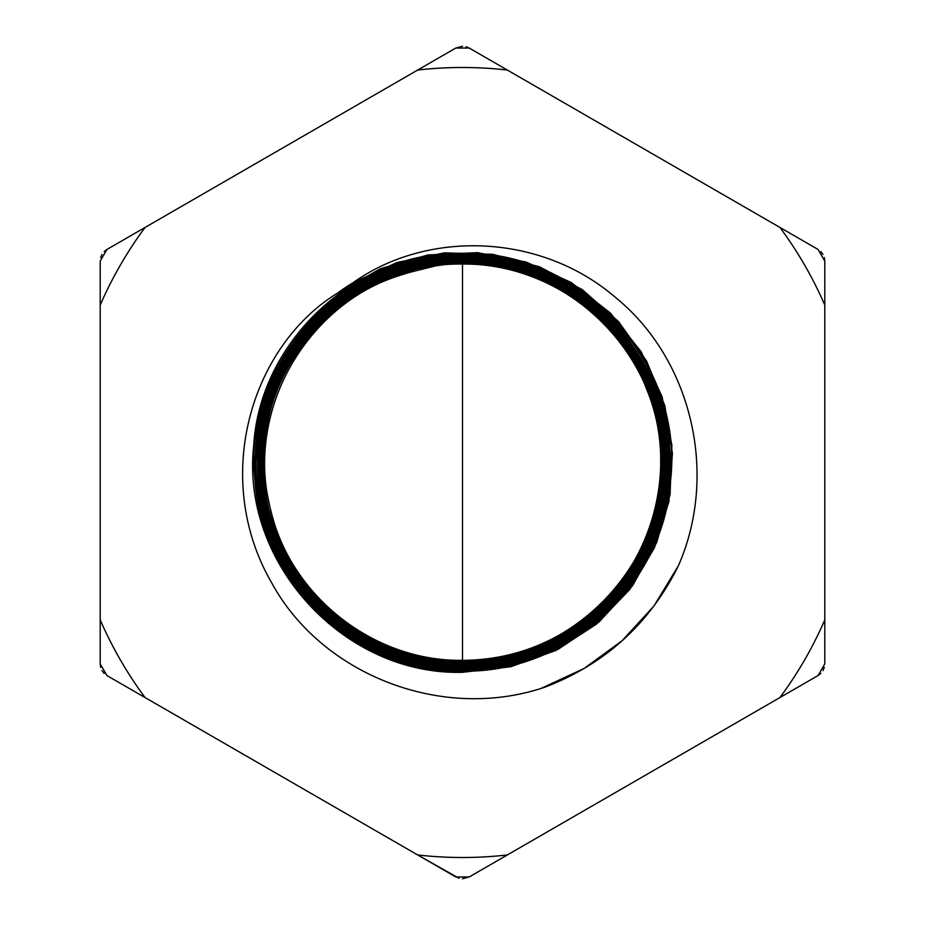 <?xml version="1.0" encoding="UTF-8"?>
<svg xmlns="http://www.w3.org/2000/svg" width="925" height="925" viewBox="0 0 925 925"><rect width="100%" height="100%" fill="white"/><g stroke="black" fill="none" stroke-linecap="round" stroke-linejoin="round"><path stroke-width="1.39" d="M459.031 878.299L417.672 854.954A395.01 395.01 0 0 0 507.328 854.954L779.96 697.543A395.01 395.01 0 0 0 824.788 619.912L824.788 305.088A395.01 395.01 0 0 0 779.96 227.458L507.328 70.046A395.01 395.01 0 0 0 417.672 70.046L145.04 227.458A395.01 395.01 0 0 0 100.212 305.088L100.212 619.912A395.01 395.01 0 0 0 145.04 697.543L455.771 876.946L469.229 876.946L507.328 854.954L469.229 876.946L462.465 878.75M353.142 282.622C428.622 229.099 541.495 233.805 615.194 297.203C690.744 358.183 719.257 472.744 678.372 565.788C649.674 623.681 605.112 664.173 544.663 687.263C441.63 722.159 321.808 674.371 272.043 583.478C211.039 478.792 250.744 346.586 337.267 293.283A210.507 210.507 0 0 1 353.142 282.622L397.114 262.446L444.52 252.849L492.863 254.317L539.599 266.805L582.23 289.618L618.524 321.576L646.552 360.958L664.844 405.717L672.417 453.447L668.891 501.639L654.449 547.75L629.856 589.329L596.417 624.19L555.902 650.472L510.461 666.798L462.5 672.313L511.618 666.509L558.018 649.385L599.134 621.878L632.677 585.49L656.785 542.27L670.093 494.586L671.885 445.122L662.046 396.594L641.129 351.708L610.28 312.962L571.222 282.495L526.105 262.018L477.45 252.652L427.94 254.93L380.337 268.736L337.267 293.283M462.535 46.25L455.771 48.054L417.672 70.046L455.771 48.054L469.229 48.054L465.969 46.701M507.328 70.046L469.229 48.054L507.328 70.046M818.058 249.449L779.96 227.458L818.058 249.449L824.788 261.104L824.325 257.613M824.788 305.088L824.788 261.104L824.788 305.088M824.788 663.896L824.788 619.912L824.788 663.896L818.058 675.551L820.857 673.4M779.96 697.543L818.058 675.551L779.96 697.543M106.942 675.551L145.04 697.543L106.942 675.551L100.212 663.896L100.675 667.388M100.212 619.912L100.212 663.896L100.212 619.912M100.212 261.104L100.212 305.088L100.212 261.104L106.942 249.449L104.143 251.6M145.04 227.458L106.942 249.449L145.04 227.458M822.972 670.637L824.325 667.388M822.984 254.387L820.845 251.588M102.027 254.363L100.675 257.613M102.016 670.613L104.155 673.412M262.261 433.709L261.093 433.536C240.246 551.323 342.793 669.943 462.5 666.312C571.442 669.226 669.342 571.511 666.601 462.442C669.492 353.385 571.685 255.381 462.5 258.098C353.234 255.173 255.046 353.165 257.798 462.558C254.907 571.939 352.992 670.22 462.5 667.503C572.078 670.44 670.556 572.147 667.804 462.442C670.706 352.737 572.332 254.178 462.5 256.896C358.773 254.444 263.613 341.88 257.312 445.561C244.269 561.174 346.054 671.966 462.5 668.706C566.528 671.157 661.965 583.467 668.289 479.497C681.367 363.537 579.281 252.433 462.5 255.705C350.818 253.277 253.103 351.905 255.381 462.061C251.704 571.349 351.072 673.076 462.5 669.92C579.709 673.435 682.523 561.961 669.515 445.283C663.306 340.678 567.372 252.213 462.5 254.491C525.273 255.751 577.628 279.708 619.565 326.398C672.336 386.002 685.298 476.78 651.362 548.722C619.103 621.427 541.969 670.891 462.5 669.897C345.383 673.18 242.998 561.741 256.121 445.457C262.457 341.175 358.172 253.23 462.5 255.705C525.25 257.115 577.304 280.946 618.675 327.172C668.116 388.384 680.927 456.476 657.108 531.424C629.671 612.246 547.773 669.989 462.5 668.717C346.054 671.978 244.246 561.174 257.3 445.549C263.59 341.868 358.761 254.433 462.5 256.884C572.332 254.155 670.718 352.737 667.827 462.442C670.579 572.159 572.089 670.452 462.5 667.526C352.98 670.243 254.884 571.951 257.774 462.558C255.034 353.165 353.234 255.15 462.5 258.075C571.696 255.369 669.515 353.373 666.624 462.442C669.365 571.523 571.453 669.237 462.5 666.324C353.627 669.029 256.098 571.303 258.977 462.558C256.248 353.801 353.87 256.364 462.5 259.278C571.06 256.583 668.301 354.009 665.422 462.442C668.151 570.887 570.806 668.023 462.5 665.133C342.689 668.197 241.795 550.976 262.261 433.709C274.274 336.769 364.947 258.376 462.5 260.468C570.413 257.798 667.087 354.657 664.231 462.442C666.937 570.239 570.17 666.809 462.5 663.93C354.899 666.601 258.526 570.031 261.37 462.558C258.676 355.073 355.154 258.792 462.5 261.671C569.777 259.012 665.873 355.292 663.028 462.442C665.722 569.603 569.534 665.595 462.5 662.739C355.547 665.387 259.74 569.384 262.561 462.558C259.89 355.72 355.79 260.006 462.5 262.862C542.871 261.914 620.189 314.893 648.286 390.119C683.274 475.473 648.633 581.721 570.158 630.018C537.275 650.83 501.396 661.329 462.5 661.514C356.194 664.15 260.966 568.736 263.775 462.558C261.116 356.368 356.437 261.232 462.5 264.076C542.397 263.093 619.264 315.76 647.188 390.547C681.968 475.404 647.535 581.016 569.523 629.023C536.835 649.708 501.165 660.149 462.5 660.334C371.353 661.918 285.871 592.22 269.059 502.714C245.692 402.236 315.147 292.601 415.857 270.805L435.663 265.88M435.987 265.81L456.464 262.966M415.857 270.805A197.291 197.291 0 0 0 398.652 275.823C303.678 305.817 244.42 414.828 270.956 510.947C291.028 596.718 374.336 661.722 462.5 660.323C568.239 663.156 663.283 568.308 660.623 462.442C663.422 356.576 568.493 261.451 462.5 264.076C362.033 262.157 271.915 345.175 264.654 443.919C250.374 554.769 348.586 664.936 462.5 661.537C568.887 664.393 664.508 568.967 661.837 462.442C664.659 355.928 569.141 260.226 462.5 262.862C355.801 260.029 259.902 355.732 262.584 462.558C259.752 569.384 355.547 665.364 462.5 662.716C569.523 665.584 665.699 569.592 663.017 462.442C665.85 355.304 569.765 259.023 462.5 261.683C355.154 258.815 258.688 355.084 261.382 462.558C258.537 570.02 354.911 666.578 462.5 663.919C570.158 666.798 666.913 570.228 664.208 462.442C667.064 354.657 570.413 257.809 462.5 260.492C354.518 257.601 257.474 354.448 260.191 462.558C257.323 570.656 354.275 667.792 462.5 665.11C570.806 668.012 668.128 570.875 665.41 462.442C668.278 354.021 571.049 256.595 462.5 259.289C364.381 257.185 273.176 336.041 261.093 433.536M678.372 565.788L653.906 606.072L622.039 640.771L583.987 668.544L541.229 688.327M462.5 672.29C344.031 675.608 240.465 562.897 253.727 445.26C260.145 339.776 356.958 250.814 462.5 253.311C580.634 249.993 683.899 362.392 670.671 479.693C664.277 584.877 567.742 673.585 462.5 671.099C567.742 673.597 664.3 584.889 670.683 479.693C683.922 362.392 580.646 249.981 462.5 253.288C356.946 250.791 260.122 339.764 253.716 445.26C240.442 562.897 344.019 675.632 462.5 672.313M462.5 254.491C344.956 250.964 241.841 362.75 254.884 479.763C261.116 584.669 357.328 673.4 462.5 671.111M462.5 264.076L462.5 660.323M569.523 629.023L570.158 630.018M618.675 327.172L619.565 326.398"/></g></svg>
